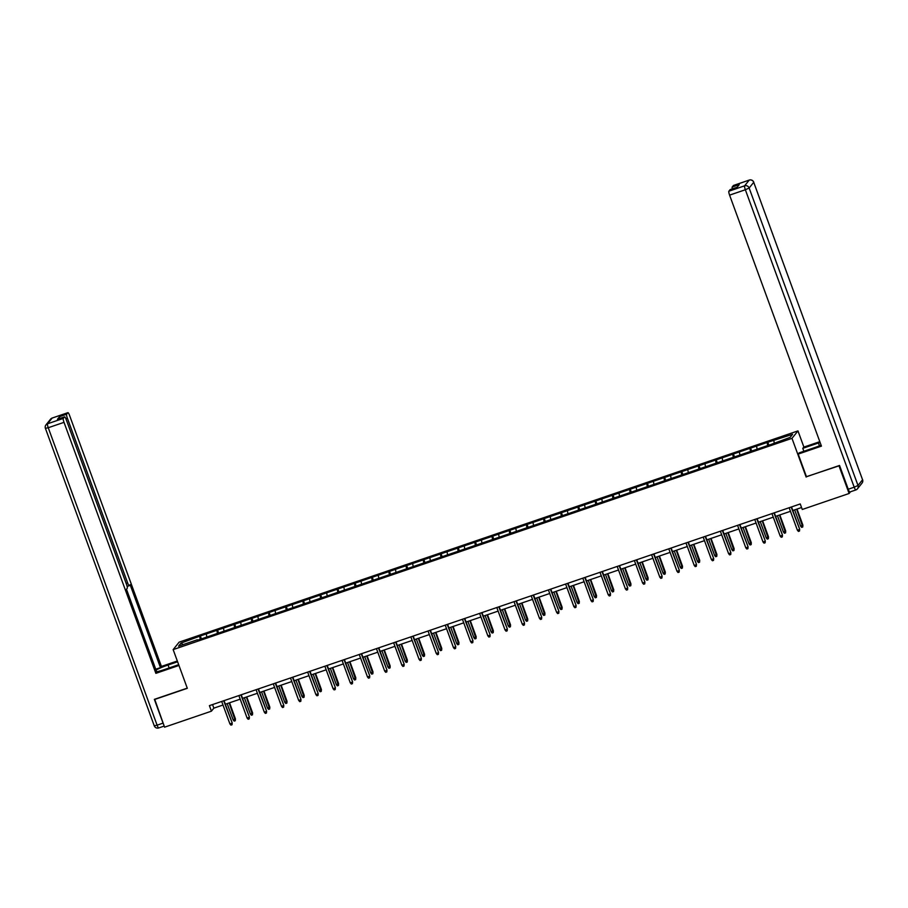 <?xml version="1.0" encoding="UTF-8"?>
<svg xmlns="http://www.w3.org/2000/svg" width="908" height="908" viewBox="0 0 908 908"><rect width="100%" height="100%" fill="white"/><g stroke="black" fill="none" stroke-linecap="round" stroke-linejoin="round"><path stroke-width="1.36" d="M797.973 430.891L179.137 642.149L173.156 649.606L791.98 438.348L797.973 430.891L803.898 447.099M197.569 640.208L770.779 444.523L790.108 437.395L792.57 434.33L767.805 442.241L768.883 445.181M197.297 639.765L178.558 646.167L181.01 643.102L200.339 635.963L201.417 638.903M767.805 442.241L200.339 635.963M806.452 476.677L838.992 465.838L849.116 493.487L802.263 509.479L800.243 503.951L209.407 705.641L211.428 711.18L213.857 708.149L223.005 705.028M206.366 634.442L206.752 636.542M216.944 630.833L217.432 633.432M223.561 628.574L223.947 630.674M234.139 624.965L234.627 627.564M240.756 622.706L241.142 624.795M251.346 619.097L251.822 621.696M257.951 616.838L258.337 618.927M268.541 613.218L269.018 615.817M275.147 610.97L275.544 613.059M285.736 607.35L286.213 609.949M292.342 605.091L292.739 607.191M302.931 601.482L303.408 604.081M309.537 599.223L309.934 601.323M320.127 595.614L320.603 598.213M326.732 593.355L327.13 595.444M337.322 589.746L337.799 592.334M343.928 587.487L344.325 589.576M354.517 583.867L354.994 586.466M361.134 581.608L361.52 583.708M371.712 577.999L372.189 580.598M378.33 575.74L378.715 577.84M388.908 572.131L389.384 574.73M395.525 569.872L395.911 571.972M406.103 566.263L406.591 568.862M412.72 564.004L413.106 566.093M423.298 560.395L423.786 562.983M429.915 558.136L430.301 560.225M440.494 554.516L440.982 557.115M447.111 552.257L447.496 554.357M457.689 548.648L458.177 551.247M464.306 546.389L464.692 548.489M474.884 542.78L475.372 545.379M481.501 540.521L481.887 542.621M492.079 536.912L492.567 539.511M498.696 534.653L499.082 536.741M509.274 531.032L509.763 533.632M515.892 528.785L516.277 530.874M526.47 525.164L526.958 527.764M533.087 522.906L533.473 525.006M543.665 519.297L544.153 521.896M550.282 517.038L550.668 519.138M560.872 513.429L561.348 516.028M567.477 511.17L567.875 513.258M578.067 507.561L578.544 510.148M584.673 505.302L585.07 507.39M595.262 501.681L595.739 504.281M601.868 499.434L602.265 501.522M612.457 495.813L612.934 498.413M619.063 493.555L619.46 495.654M629.653 489.945L630.129 492.545M636.258 487.687L636.656 489.787M646.848 484.077L647.325 486.677M653.465 481.819L653.851 483.907M664.043 478.21L664.52 480.797M670.66 475.951L671.046 478.039M681.238 472.33L681.715 474.929M687.855 470.072L688.241 472.171M698.434 466.462L698.91 469.061M705.051 464.204L705.437 466.303M715.629 460.594L716.117 463.194M722.246 458.336L722.632 460.435M732.824 454.726L733.312 457.326M739.441 452.468L739.827 454.556M750.019 448.858L750.507 451.446M756.636 446.6L757.022 448.688M767.215 442.979L767.703 445.578M773.832 440.721L774.218 442.82M849.116 493.487L850.478 491.784M154.689 699.251L164.586 727.172L211.428 711.18M154.474 699.523L187.32 688.309L173.156 649.606M806.145 477.052L791.98 438.348M225.366 704.222L240.2 699.16M242.561 698.354L257.395 693.281M259.756 692.475L274.591 687.413M276.951 686.607L291.786 681.545M294.147 680.739L308.981 675.677M311.342 674.871L326.176 669.809M328.537 669.003L343.372 663.93M345.732 663.124L360.567 658.062M362.928 657.256L377.762 652.194M380.123 651.388L394.957 646.326M397.318 645.52L412.153 640.458M414.513 639.652L429.348 634.579M431.709 633.773L446.543 628.711M448.904 627.905L463.738 622.843M466.099 622.037L480.934 616.975M483.306 616.169L498.14 611.107M500.501 610.301L515.335 605.227M517.696 604.422L532.531 599.359M534.891 598.554L549.726 593.491M552.087 592.686L566.921 587.624M569.282 586.818L584.116 581.744M586.477 580.938L601.312 575.876M603.672 575.07L618.507 570.008M620.868 569.202L635.702 564.14M638.063 563.335L652.897 558.272M655.258 557.467L670.093 552.393M672.453 551.587L687.288 546.525M689.649 545.719L704.483 540.657M706.844 539.851L721.678 534.789M724.039 533.983L738.874 528.921M741.234 528.115L756.069 523.042M758.43 522.236L773.264 517.174M775.625 516.368L790.471 511.306M792.832 510.5L801.548 507.515M181.01 643.102L183.166 644.589M199.749 636.701L200.237 639.3M212.551 704.574L213.857 708.149M750.61 448.121L751.688 451.049M733.414 453.989L734.493 456.917M716.219 459.857L717.297 462.785M699.024 465.725L700.091 468.653M681.829 471.593L682.895 474.532M664.633 477.472L665.7 480.4M647.438 483.34L648.505 486.268M630.243 489.208L631.31 492.136M613.048 495.076L614.114 498.015M595.852 500.955L596.919 503.883M578.657 506.823L579.724 509.751M561.462 512.691L562.529 515.619M544.255 518.559L545.333 521.487M527.06 524.427L528.138 527.366M509.865 530.306L510.943 533.234M492.669 536.174L493.748 539.102M475.474 542.042L476.552 544.97M458.279 547.91L459.357 550.838M441.084 553.778L442.162 556.717M423.888 559.657L424.967 562.585M406.693 565.525L407.771 568.453M389.498 571.393L390.565 574.321M372.303 577.261L373.37 580.201M355.107 583.14L356.174 586.069M337.912 589.008L338.979 591.937M320.717 594.876L321.784 597.805M303.522 600.744L304.589 603.672M286.326 606.612L287.393 609.552M269.131 612.491L270.198 615.42M251.936 618.359L253.003 621.288M234.729 624.227L235.808 627.156M217.534 630.095L218.612 633.024M791.14 507.05L799.653 529.16L799.517 531.032L799.369 529.523L797.383 530.204L789.154 507.731M799.653 529.16L791.515 506.925M799.517 531.032L798.416 531.407L797.383 530.204M802.888 525.13L802.751 527.003L801.65 527.378L800.618 526.175L802.888 525.13L797.02 509.07M802.751 527.003L796.634 509.195M800.618 526.175L794.659 509.876M803.852 451.276L802.774 448.348L803.728 447.156L819.81 441.663M802.774 448.348L818.426 443.002A13.336 1.532 -20.1 0 1 820.094 442.446M849.945 491.943A3.553 0.658 -108.8 0 1 849.877 491.988A3.553 0.658 -108.8 0 1 848.242 489.23L839.548 465.452L806.474 476.745L798.177 454.079L799.131 452.888L814.794 447.542A13.336 1.532 -20.1 0 0 821.093 445.181M798.177 454.079L821.445 446.134L729.589 195.129A3.553 0.658 -108.8 0 1 728.863 191.213L730.089 189.67A3.553 0.658 -108.8 0 1 730.157 189.624A3.553 0.658 -108.8 0 1 730.236 189.624M732.313 188.887A3.553 0.658 -108.8 0 1 732.2 187.037L733.437 185.504A3.553 0.658 -108.8 0 1 733.505 185.448A3.553 0.658 -108.8 0 1 733.585 185.448M730.089 189.67L737.137 187.264L739.26 184.619L732.2 187.037M178.672 664.701L164.427 669.559A13.336 1.532 -20.1 0 1 156.687 671.795M169.138 667.947L168.071 665.019A13.336 1.532 -20.1 0 0 156.04 670.025M168.071 665.019L177.605 661.762M177.321 661.001L161.42 666.427L160.466 667.618L130.116 584.684L129.356 585.637A3.553 0.658 71.2 0 1 129.288 585.683A3.553 0.658 71.2 0 1 127.653 582.925L67.362 418.168L65.853 418.69M155.756 669.23L160.466 667.618M161.42 666.427L69.564 415.421A3.553 0.658 71.2 0 0 67.93 412.663A3.553 0.658 71.2 0 0 67.862 412.709L52.108 418.089L47.522 423.798L63.288 418.418L64.513 416.886A3.553 0.658 71.2 0 1 64.582 416.84A3.553 0.658 71.2 0 1 66.216 419.598L126.507 584.355A3.553 0.658 71.2 0 1 127.233 588.282L126.473 589.224L156.823 672.158L155.87 673.35L64.014 422.345L48.249 427.725L157.107 725.174L163.054 723.143L154.36 699.364L187.252 688.139M178.955 665.462L155.87 673.35M67.862 412.709L66.636 414.241A3.553 0.658 71.2 0 0 67.362 418.168M59.69 418.509A3.553 0.658 -108.8 0 1 59.576 416.659L57.465 419.292A3.553 0.658 -108.8 0 1 57.533 419.246A3.553 0.658 -108.8 0 1 57.613 419.246M63.288 418.418A3.553 0.658 71.2 0 0 64.014 422.345M163.054 723.143A3.553 0.658 71.2 0 0 163.553 724.368M773.945 512.918L782.458 535.039L782.321 536.9L782.174 535.402L780.188 536.072L771.959 513.599M782.458 535.039L774.32 512.793M782.321 536.9L781.22 537.275L780.188 536.072M756.75 518.797L765.262 540.907L765.126 542.78L764.979 541.27L762.992 541.94L754.764 519.467M765.262 540.907L757.124 518.661M765.126 542.78L764.025 543.154L762.992 541.94M785.692 530.998L785.556 532.871L784.455 533.246L783.422 532.043L785.692 530.998L779.813 514.938M785.556 532.871L779.439 515.063M783.422 532.043L777.452 515.744M768.497 536.866L768.361 538.739L767.26 539.114L766.227 537.911L768.497 536.866L762.618 520.806M768.361 538.739L762.243 520.942M766.227 537.911L760.257 521.612M739.555 524.665L748.067 546.775L747.931 548.648L747.772 547.138L745.797 547.819L737.568 525.346M748.067 546.775L739.929 524.54M747.931 548.648L746.83 549.022L745.797 547.819M722.359 530.533L730.872 552.643L730.736 554.516L730.577 553.006L728.602 553.687L720.373 531.214M730.872 552.643L722.734 530.408M730.736 554.516L729.635 554.89L728.602 553.687M705.164 536.401L713.677 558.511L713.54 560.384L713.382 558.874L711.407 559.555L703.178 537.082M713.677 558.511L705.539 536.276M713.54 560.384L712.428 560.758L711.407 559.555M751.302 542.734L751.166 544.607L750.065 544.982L749.032 543.779L751.302 542.734L745.423 526.685M751.166 544.607L745.048 526.81M749.032 543.779L743.062 527.491M734.107 548.614L733.97 550.475L732.87 550.861L731.837 549.646L734.107 548.614L728.227 532.553M733.97 550.475L727.853 532.678M731.837 549.646L725.867 533.359M716.911 554.482L716.775 556.354L715.663 556.729L714.641 555.526L716.911 554.482L711.032 538.421M716.775 556.354L710.658 538.546M714.641 555.526L708.671 539.227M687.969 542.28L696.481 564.39L696.345 566.251L696.186 564.753L694.211 565.423L685.983 542.95M696.481 564.39L688.343 542.144M696.345 566.251L695.233 566.637L694.211 565.423M699.716 560.35L699.58 562.222L698.468 562.597L697.446 561.394L699.716 560.35L693.837 544.289M699.58 562.222L693.462 544.425M697.446 561.394L691.476 545.095M670.774 548.148L679.286 570.258L679.139 572.131L678.991 570.621L677.005 571.291L668.787 548.818M679.286 570.258L671.148 548.012M679.139 572.131L678.038 572.505L677.005 571.291M682.521 566.217L682.373 568.09L681.272 568.465L680.24 567.262L682.521 566.217L676.642 550.157M682.373 568.09L676.267 550.293M680.24 567.262L674.281 550.963M653.578 554.016L662.091 576.126L661.943 577.999L661.796 576.489L659.81 577.17L651.592 554.697M662.091 576.126L653.953 553.891M661.943 577.999L660.842 578.373L659.81 577.17M665.326 572.097L665.178 573.958L664.077 574.344L663.044 573.13L665.326 572.097L659.446 556.036M665.178 573.958L659.072 556.161M663.044 573.13L657.086 556.842M636.383 559.884L644.896 581.994L644.748 583.867L644.601 582.357L642.614 583.038L634.397 560.565M644.896 581.994L636.758 559.759M644.748 583.867L643.647 584.241L642.614 583.038M648.13 577.965L647.983 579.837L646.882 580.212L645.849 578.998L648.13 577.965L642.251 561.904M647.983 579.837L641.877 562.029M645.849 578.998L639.89 562.71M619.177 565.752L627.7 587.862L627.553 589.735L627.405 588.225L625.419 588.906L617.202 566.433M627.7 587.862L619.562 565.627M627.553 589.735L626.452 590.109L625.419 588.906M630.935 583.833L630.788 585.705L629.687 586.08L628.654 584.877L630.935 583.833L625.056 567.772M630.788 585.705L624.681 567.897M628.654 584.877L622.695 568.578M601.981 571.631L610.505 593.741L610.358 595.603L610.21 594.104L608.224 594.774L600.006 572.301M610.505 593.741L602.367 571.495M610.358 595.603L609.257 595.989L608.224 594.774M613.74 589.701L613.592 591.573L612.491 591.948L611.459 590.745L613.74 589.701L607.861 573.64M613.592 591.573L607.486 573.777M611.459 590.745L605.5 574.446M584.786 577.499L593.31 599.609L593.162 601.482L593.015 599.972L591.029 600.653L582.811 578.169M593.31 599.609L585.172 577.363M593.162 601.482L592.061 601.856L591.029 600.653M596.545 595.569L596.397 597.441L595.296 597.816L594.263 596.613L596.545 595.569L590.665 579.508M596.397 597.441L590.291 579.644M594.263 596.613L588.305 580.314M567.591 583.367L576.115 605.477L575.967 607.35L575.82 605.84L573.833 606.521L565.616 584.048M576.115 605.477L567.977 583.242M575.967 607.35L574.866 607.724L573.833 606.521M579.349 601.448L579.202 603.309L578.101 603.695L577.068 602.481L579.349 601.448L573.47 585.388M579.202 603.309L573.096 585.512M577.068 602.481L571.109 586.193M550.396 589.235L558.919 611.345L558.772 613.218L558.624 611.708L556.638 612.389L548.409 589.916M558.919 611.345L550.77 589.11M558.772 613.218L557.671 613.592L556.638 612.389M562.154 607.316L562.007 609.189L560.906 609.563L559.873 608.36L562.154 607.316L556.275 591.256M562.007 609.189L555.9 591.38M559.873 608.36L553.914 592.061M533.2 595.103L541.713 617.224L541.577 619.086L541.429 617.588L539.443 618.257L531.214 595.784M541.713 617.224L533.575 594.978M541.577 619.086L540.476 619.46L539.443 618.257M544.948 613.184L544.811 615.057L543.71 615.431L542.678 614.228L544.948 613.184L539.08 597.124M544.811 615.057L538.694 597.248M542.678 614.228L536.719 597.929M516.005 600.982L524.518 623.092L524.381 624.965L524.234 623.455L522.248 624.125L514.019 601.652M524.518 623.092L516.38 600.846M524.381 624.965L523.28 625.34L522.248 624.125M527.752 619.052L527.616 620.924L526.515 621.299L525.482 620.096L527.752 619.052L521.884 602.991M527.616 620.924L521.498 603.128M525.482 620.096L519.524 603.797M498.81 606.85L507.322 628.96L507.186 630.833L507.039 629.323L505.052 630.004L496.824 607.531M507.322 628.96L499.184 606.726M507.186 630.833L506.085 631.208L505.052 630.004M510.557 624.92L510.421 626.792L509.32 627.167L508.287 625.964L510.557 624.92L504.689 608.871M510.421 626.792L504.303 608.996M508.287 625.964L502.328 609.677M481.615 612.718L490.127 634.828L489.991 636.701L489.843 635.191L487.857 635.872L479.628 613.399M490.127 634.828L481.989 612.594M489.991 636.701L488.89 637.075L487.857 635.872M493.362 630.799L493.226 632.66L492.125 633.046L491.092 631.832L493.362 630.799L487.494 614.739M493.226 632.66L487.108 614.864M491.092 631.832L485.122 615.545M464.419 618.586L472.932 640.696L472.796 642.569L472.648 641.059L470.662 641.74L462.433 619.267M472.932 640.696L464.794 618.462M472.796 642.569L471.695 642.943L470.662 641.74M476.167 636.667L476.03 638.54L474.929 638.914L473.897 637.711L476.167 636.667L470.287 620.607M476.03 638.54L469.913 620.731M473.897 637.711L467.926 621.413M447.224 624.454L455.737 646.575L455.6 648.437L455.453 646.939L453.467 647.608L445.238 625.135M455.737 646.575L447.599 624.329M455.6 648.437L454.499 648.823L453.467 647.608M458.971 642.535L458.835 644.408L457.734 644.782L456.701 643.579L458.971 642.535L453.092 626.475M458.835 644.408L452.717 626.611M456.701 643.579L450.731 627.28M430.029 630.334L438.541 652.443L438.405 654.316L438.246 652.807L436.271 653.476L428.043 631.003M438.541 652.443L430.403 630.197M438.405 654.316L437.304 654.691L436.271 653.476M441.776 648.403L441.64 650.276L440.539 650.65L439.506 649.447L441.776 648.403L435.897 632.343M441.64 650.276L435.522 632.479M439.506 649.447L433.536 633.148M412.834 636.202L421.346 658.311L421.21 660.184L421.051 658.675L419.076 659.356L410.847 636.883M421.346 658.311L413.208 636.077M421.21 660.184L420.109 660.559L419.076 659.356M424.581 654.282L424.445 656.144L423.344 656.518L422.311 655.315L424.581 654.282L418.701 638.222M424.445 656.144L418.327 638.347M422.311 655.315L416.341 639.028M395.638 642.07L404.151 664.179L404.015 666.052L403.856 664.543L401.881 665.224L393.652 642.75M404.151 664.179L396.013 641.945M404.015 666.052L402.902 666.427L401.881 665.224M407.386 660.15L407.249 662.023L406.137 662.397L405.116 661.183L407.386 660.15L401.506 644.09M407.249 662.023L401.132 644.215M405.116 661.183L399.145 644.896M378.443 647.937L386.956 670.047L386.819 671.92L386.66 670.41L384.686 671.091L376.457 648.618M386.956 670.047L378.818 647.813M386.819 671.92L385.707 672.295L384.686 671.091M390.19 666.018L390.054 667.891L388.942 668.265L387.92 667.062L390.19 666.018L384.311 649.958M390.054 667.891L383.936 650.083M387.92 667.062L381.95 650.764M361.248 653.817L369.76 675.927L369.613 677.788L369.465 676.29L367.479 676.959L359.262 654.486M369.76 675.927L361.622 653.681M369.613 677.788L368.512 678.174L367.479 676.959M372.995 671.886L372.848 673.759L371.747 674.133L370.714 672.93L372.995 671.886L367.116 655.826M372.848 673.759L366.741 655.962M370.714 672.93L364.755 656.632M344.053 659.685L352.565 681.795L352.418 683.667L352.27 682.158L350.284 682.839L342.066 660.354M352.565 681.795L344.427 659.548M352.418 683.667L351.317 684.042L350.284 682.839M355.8 677.754L355.652 679.627L354.551 680.001L353.518 678.798L355.8 677.754L349.921 661.694M355.652 679.627L349.546 661.83M353.518 678.798L347.56 662.5M326.857 665.553L335.37 687.662L335.222 689.535L335.075 688.026L333.088 688.707L324.871 666.234M335.37 687.662L327.232 665.428M335.222 689.535L334.121 689.91L333.088 688.707M338.605 683.633L338.457 685.495L337.356 685.88L336.323 684.666L338.605 683.633L332.725 667.573M338.457 685.495L332.351 667.698M336.323 684.666L330.364 668.379M309.651 671.421L318.175 693.53L318.027 695.403L317.879 693.894L315.893 694.575L307.676 672.102M318.175 693.53L310.037 671.296M318.027 695.403L316.926 695.778L315.893 694.575M321.409 689.501L321.262 691.374L320.161 691.748L319.128 690.534L321.409 689.501L315.53 673.441M321.262 691.374L315.155 673.566M319.128 690.534L313.169 674.247M292.455 677.289L300.979 699.41L300.832 701.271L300.684 699.762L298.698 700.443L290.481 677.97M300.979 699.41L292.841 677.164M300.832 701.271L299.731 701.646L298.698 700.443M304.214 695.369L304.066 697.242L302.966 697.616L301.933 696.413L304.214 695.369L298.335 679.309M304.066 697.242L297.96 679.434M301.933 696.413L295.974 680.115M275.26 683.168L283.784 705.278L283.637 707.15L283.489 705.641L281.503 706.31L273.285 683.837M283.784 705.278L275.646 683.032M283.637 707.15L282.536 707.525L281.503 706.31M287.019 701.237L286.871 703.11L285.77 703.484L284.737 702.281L287.019 701.237L281.139 685.177M286.871 703.11L280.765 685.313M284.737 702.281L278.779 685.983M258.065 689.036L266.589 711.146L266.441 713.018L266.294 711.509L264.307 712.19L256.09 689.717M266.589 711.146L258.451 688.911M266.441 713.018L265.34 713.393L264.307 712.19M269.824 707.105L269.676 708.978L268.575 709.352L267.542 708.149L269.824 707.105L263.944 691.056M269.676 708.978L263.57 691.181M267.542 708.149L261.583 691.862M240.87 694.904L249.394 717.014L249.246 718.886L249.098 717.377L247.112 718.058L238.883 695.585M249.394 717.014L241.244 694.779M249.246 718.886L248.145 719.261L247.112 718.058M252.628 712.984L252.481 714.846L251.38 715.232L250.347 714.017L252.628 712.984L246.749 696.924M252.481 714.846L246.374 697.049M250.347 714.017L244.388 697.73M223.674 700.772L232.187 722.881L232.051 724.754L231.903 723.245L229.917 723.926L221.688 701.453M232.187 722.881L224.049 700.647M232.051 724.754L230.95 725.129L229.917 723.926M235.422 718.852L235.286 720.725L234.185 721.1L233.152 719.896L235.422 718.852L229.554 702.792M235.286 720.725L229.168 702.917M233.152 719.896L227.193 703.598M848.242 489.23L854.201 487.199L745.355 189.749L749.145 188.013L857.992 485.462L862.566 479.753L753.719 182.304L749.145 188.013A3.553 3.473 -141.3 0 0 744.617 185.822L749.202 180.113L733.437 185.504M728.863 191.213L744.617 185.822A3.553 0.658 71.2 0 0 745.355 189.749L729.589 195.129M819.459 445.828L818.426 443.002M749.202 180.113A3.553 3.473 38.7 0 1 753.719 182.304L753.754 182.213A3.553 3.553 0 0 0 749.259 180.068A3.553 0.658 71.2 0 0 749.202 180.113M749.35 180.068A3.553 0.658 71.2 0 0 749.259 180.068L733.505 185.448M753.663 182.167L862.566 479.753A3.553 3.473 -141.3 0 1 862.033 483.101A3.553 3.553 0 0 0 862.6 479.662L862.521 479.606M849.877 491.988L855.835 489.957A3.553 3.553 0 0 0 857.458 488.81A3.553 3.473 38.7 0 0 857.992 485.462L854.201 487.199A3.553 0.658 71.2 0 0 855.835 489.957A3.553 0.658 71.2 0 0 855.892 489.911A3.553 3.473 38.7 0 0 857.458 488.81L862.033 483.101M64.513 416.886L57.465 419.292M59.576 416.659L66.636 414.241M126.167 583.435L127.653 582.925M67.93 412.663L52.165 418.043A3.553 3.553 0 0 0 50.542 419.19A3.553 3.473 38.7 0 1 52.108 418.089A3.553 0.658 -108.8 0 1 52.165 418.043A3.553 0.658 -108.8 0 1 52.244 418.043M158.798 727.887A3.553 0.658 -108.8 0 1 158.741 727.932A3.553 0.658 -108.8 0 1 157.107 725.174L154.246 725.787L45.4 428.338L48.249 427.725A3.553 0.658 -108.8 0 1 47.522 423.798A3.553 3.473 -141.3 0 0 45.968 424.899A3.553 3.553 0 0 0 45.4 428.338L45.434 428.247M164.178 726.071L158.741 727.932A3.553 3.553 0 0 1 154.246 725.787L154.281 725.696M730.157 189.624L737.171 187.23M50.542 419.19L45.968 424.899M127.131 586.42L129.288 585.683M64.582 416.84L57.533 419.246"/></g></svg>
